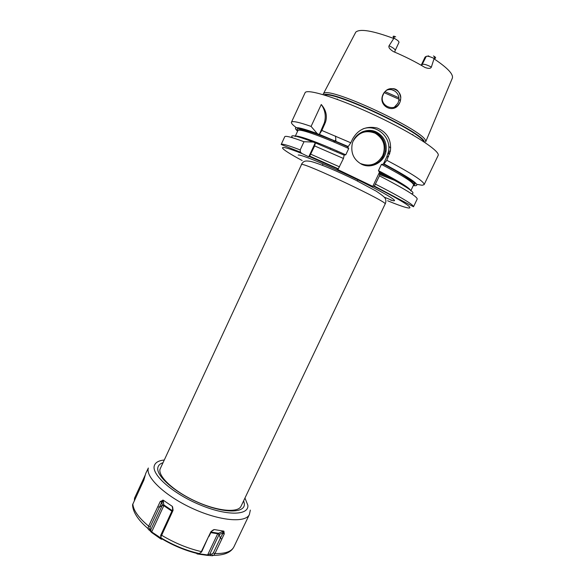<?xml version="1.0" encoding="UTF-8"?>
<svg xmlns="http://www.w3.org/2000/svg" width="585" height="585" viewBox="0 0 585 585"><rect width="100%" height="100%" fill="white"/><g stroke="black" fill="none" stroke-linecap="round" stroke-linejoin="round"><path stroke-width="0.88" d="M390.721 147.793L388.762 146.623M388.689 153.723L388.038 153.504M394.231 107.296L397.961 103.179L398.794 100.525C400.301 93.512 392.747 87.209 386.275 90.397M384.031 92.715L382.495 96.349C379.914 106.879 395.679 112.261 399.847 102.309L400.403 100.832C396.103 116.291 375.226 105.995 384.031 92.715L386.129 90.507C394.1 86.529 398.985 88.949 400.784 97.775L400.403 100.832M434.604 56.738L433.456 55.984L434.633 56.628C436.125 57.798 435.964 58.398 434.136 58.427L431.372 67.063C430.677 68.664 428.527 68.789 424.922 67.443C415.248 61.659 404.732 56.372 393.398 51.59C389.756 49.286 388.316 47.348 389.062 45.754L393.983 38.149C392.681 36.438 392.864 35.839 394.531 36.358L395.687 36.892L394.502 36.438M434.048 58.427C430.18 56.613 427.591 55.919 426.275 56.343L425.061 57.111L421.31 65.045L422.494 64.321C424.118 63.948 427.079 64.862 431.372 67.063M429.58 56.643L428.41 55.867L427.489 56.204M425.617 141.058C426.238 131.669 330.913 86.807 324.068 93.271M386.129 90.507C391.731 85.9 400.849 90.441 400.784 97.775M389.062 45.754C393.149 47.758 395.197 49.308 395.219 50.405L398.985 42.369C399.094 41.433 397.442 40.051 394.049 38.23M395.087 91.18L391.928 89.79M321.253 104.496C326.013 109.987 327.432 115.859 325.523 122.111L321.852 130.462L319.351 134.374L324.353 122.821C326.211 116.218 325.18 110.112 321.253 104.496L311.088 126.411C299.41 122.323 292.902 120.861 291.579 122.031L291.432 122.236C291.081 123.179 292.719 124.993 296.346 127.669M416.791 184.348L422.151 185.255L424.11 184.67C424.534 181.796 412.111 173.665 386.831 160.29L390.378 151.025C391.584 139.881 387.16 132.203 377.113 127.991C366.239 125.753 358.057 129.431 352.572 139.025L350.803 142.798L321.852 130.462M415.087 183.902L413.244 183.376M334.415 140.744L333.567 141.892M350.803 142.798L348.229 146.557L319.351 134.374M413.281 185.606C422.845 186.732 413.083 179.493 383.979 163.888L386.831 160.29M297.611 131.179C291.571 125.797 298.116 126.594 317.231 133.57L311.088 126.411M330.276 149.036L330.51 148.115M338.115 169.189L343.453 158.469L314.657 145.943L309.443 156.59L338.115 169.189L337.194 169.292L372.784 186.381L379.497 172.217L379.921 172.451L379.453 175.836L374.378 186.088L372.784 186.381M343.453 158.469L344.185 155.193L315.395 142.886L313.289 142.06L303.988 141.731C291.813 137.197 285.4 135.523 284.749 136.729L281.173 144.48C281.751 143.442 288.091 145.263 300.193 149.928L303.988 141.731M343.892 155.025L345.757 154.842L348.718 148.539L347.673 146.952L348.229 146.557M337.399 168.86L337.582 168.48M300.193 149.928L300.449 152.195L302.05 153.577L308.763 156.802L315.191 142.974M309.443 156.59L308.763 156.802M383.979 163.888L383.292 164.209L386.795 156.824L388.513 151.376C391.482 137.087 376.455 123.764 362.963 128.89M383.292 164.209L381.435 164.385L378.466 170.644L379.497 172.217M361.486 164.195C371.299 169.306 384.455 162.286 386.063 151.069C387.036 142.586 383.884 136.268 376.608 132.13C367.204 127.179 354.481 133.373 352.199 144.012C350.649 153.029 353.742 159.756 361.486 164.195M292.588 137.782C289.151 134.104 296.047 135.523 313.289 142.06M379.921 172.451C406.86 186.622 417.354 193.701 411.387 193.686M314.657 145.943L315.395 142.886M375.511 184.151C400.893 197.116 413.558 204.655 413.507 206.754L417.2 199.054C417.383 196.684 404.805 188.948 379.453 175.836M357.874 179.866L357.355 180.962M323.044 163.888L322.401 165.255M317.231 133.57L319.132 134.491M334.137 142.133L334.934 140.97M335.081 140.78L335.812 139.881M385.127 204.011L241.071 506.193C238.124 513.118 217.481 511.283 195.807 501.352C174.096 491.495 157.935 476.519 160.027 469.17L301.538 164.495C303.337 161.994 389.544 202.768 385.127 204.011C386.1 202.11 386.122 200.224 385.186 198.344C384.645 197.211 381.691 194.827 376.316 191.207L355.205 179.902C338.656 171.873 321.472 164.305 310.942 161.46C305.268 160.473 303.871 160.999 301.86 163.668L301.377 164.597M134.353 500.68L134.55 498.135L145.226 475.064M161.701 538.288L161.672 539.319L160.407 538.683L151.478 532.387L148.012 528.562C138.023 519.992 132.868 512.058 132.546 504.767L143.837 480.146L145.731 473.433L148.334 468.015C145.299 477.089 165.138 495.978 192.487 508.46C219.792 521.045 245.737 523.187 249.407 514.456L233.905 546.873C231.002 552.518 224.223 555.333 213.569 555.319L212.34 555.728L207.185 555.341L197.708 554.032L196.918 553.834L197.715 553.198M148.012 528.562L148.67 526.171L160.224 501.542L163.222 500.19L163.807 505.674L171.858 511.173M172.604 506.844L173.08 510.31L172.253 506.332L163.222 500.19M173.08 510.31L170.696 515.568L170.257 514.705L172.633 509.469M160.758 536.299L160.663 535.465L160.919 536.854L170.696 515.568M160.919 536.854L161.204 538.434C173.445 545.725 185.906 550.851 198.586 553.827L200.926 552.481L210.9 531.75L214.322 529.564L213.02 530.076M223.865 531.158L224.26 533.878L222.702 533.118L219.148 534.493L218.424 533.271L223.865 531.158L214.322 529.564M224.26 533.878L221.876 538.99L220.326 538.215L223.989 531.334M213.569 555.319L214.951 553.534L221.876 538.99M143.149 479.576L143.808 480.219M157.76 506.683L159.369 507.232L150.221 526.822L149.987 528.716L151.581 531.853L160.992 538.105M160.224 501.542L161.833 502.098L159.369 507.232L162.316 505.213L163.807 505.674L151.478 532.387M162.725 500.116L161.833 502.098L162.316 505.213L163.822 504.913L163.083 500.124M160.663 535.465L170.257 514.705M161.05 538.222L160.999 537.856M222.629 531.48L222.827 532.979M148.912 530.061L150.886 529.703L162.316 505.206M148.093 529.096L150.016 528.745M160.407 538.683L160.875 537.169M208.384 536.906L201.942 551.267L200.933 552.467M210.9 531.75L211.47 531.326L208.969 536.46M213.744 529.681L211.243 531.414M213.349 552.876L220.326 538.215L219.148 534.493L217.708 533.732L207.624 554.946L209.854 554.024L211.711 554.192L213.349 552.876L214.892 553.644M212.669 555.721L211.711 554.192M210.834 555.589L209.854 554.024L219.148 534.485M207.185 555.341L207.624 554.946L199.032 553.812M197.708 554.032L198.125 553.717M223.682 531.07L217.708 533.732L210.827 532.642M389.537 154.264L388.082 153.343M398.926 99.187L384.089 92.627M323.227 94.119L355.797 32.109C359.95 28.519 372.623 30.654 393.815 38.508M433.975 58.793C447.883 68.109 453.96 74.668 452.205 78.485L425.683 141.826M434.633 56.628L434.136 58.427M426.275 56.343L421.631 65.505M394.736 52.153L395.219 50.405M394.531 36.358L393.983 38.149M398.868 97.761L384.923 91.596M424.491 142.199C424.213 132.737 331.381 89.052 323.914 94.865M423.957 141.841C420.403 131.515 334.744 91.209 324.529 95.055M291.432 122.236L305.165 92.562C307.71 88.489 340.36 98.836 376.916 116.188C413.5 133.49 440.834 151.537 438.114 155.508L424.11 184.67M387.643 200.757C420.344 214.264 418.092 208.596 373.99 186.425M302.05 153.577C274.358 142.535 277.648 147.42 302.138 160.517M390.648 200.099L393.442 200.75C399.248 201.62 381.237 191.061 353.793 177.891C326.386 164.714 299.973 153.979 298.211 155.076M388.608 156.546L386.795 156.824M348.718 148.539C320.28 135.603 298.277 128.064 297.86 130.638L295.14 136.524C295.469 134.148 317.355 141.884 345.757 154.842M378.466 170.644C400.169 181.964 410.919 188.721 410.736 190.922L413.536 185.072C413.807 182.695 403.109 175.8 381.435 164.385M310.81 154.221L339.519 166.842M392.835 200.655L384.301 197.189M323.366 125.387L324.536 124.693M319.03 144.334L313.604 141.27M297.919 130.543C292.456 124.854 314.949 131.727 347.914 146.652M383.563 163.932C408.878 177.452 418.882 184.465 413.573 184.962M395.306 179.719L379.767 173.533M308.617 139.449L312.975 142.045M379.628 174.564L399.891 182.396M362.802 131.647C367.19 130.243 371.453 130.513 375.599 132.466C382.824 136.576 385.954 142.85 384.996 151.274C383.109 159.391 378.166 164.239 370.166 165.818M353.186 141.08C358.473 132.364 365.793 129.731 375.146 133.19C383.606 138.535 386.137 146.009 382.729 155.617C377.464 164.305 370.151 166.981 360.791 163.639M243.66 500.767L244.362 503.831C245.21 513.294 224.538 513.615 199.821 503.195C175.09 492.906 155.398 475.525 157.921 467.327C158.484 465.207 160.144 463.678 162.893 462.757M244.954 498.054L247.879 505.316C248.932 515.612 226.585 516.065 199.682 504.731C172.758 493.528 151.435 474.618 154.301 465.806C155.288 462.516 158.572 460.592 164.158 460.037M132.832 503.963C133.314 510.325 138.594 517.732 148.67 526.171M161.504 535.187C174.579 543.004 187.88 548.489 201.401 551.626M214.951 553.534C225.232 553.805 231.55 551.589 233.905 546.873M134.55 498.135L135.208 498.815M148.619 526.288L150.221 526.822M172.136 510.573L163.822 504.913L172.122 510.595M172.253 506.332L172.67 509.279M161.453 535.297L161.029 534.405M162.103 501.177L163.624 502.793M201.35 551.743L201.942 551.267M211.105 532.072L218.424 533.271L211.083 532.131M337.15 150.988L336.748 151.859M389.873 153.204L388.323 152.349M337.216 98.967L337.508 99.457M412.286 134.645L412.856 134.557M398.794 100.525L400.674 99.633M335.9 141.131L335.556 136.086M390.378 151.025L388.513 151.376M309.809 156.136L338.423 168.868M374.378 186.088L413.507 206.754M300.449 152.195L281.173 144.48M324.353 122.821L325.523 122.111M297.86 130.638C298.562 126.967 319.593 134.162 347.768 146.82M413.536 185.072C414.436 182.147 404.381 175.156 383.372 164.1M361.822 132.078C366.466 130.316 371.022 130.477 375.504 132.554C382.744 136.641 385.903 142.886 384.996 151.274L386.063 151.069M250.329 510.098L249.407 514.456M160.904 537.805C173.511 545.425 186.432 550.697 199.653 553.629M148.363 529.045L149.987 528.716M161.614 538.683L161.672 539.319M201.649 551.779L200.926 552.481M211.119 531.59L212.925 530.134M197.306 553.527L196.918 553.834"/></g></svg>
